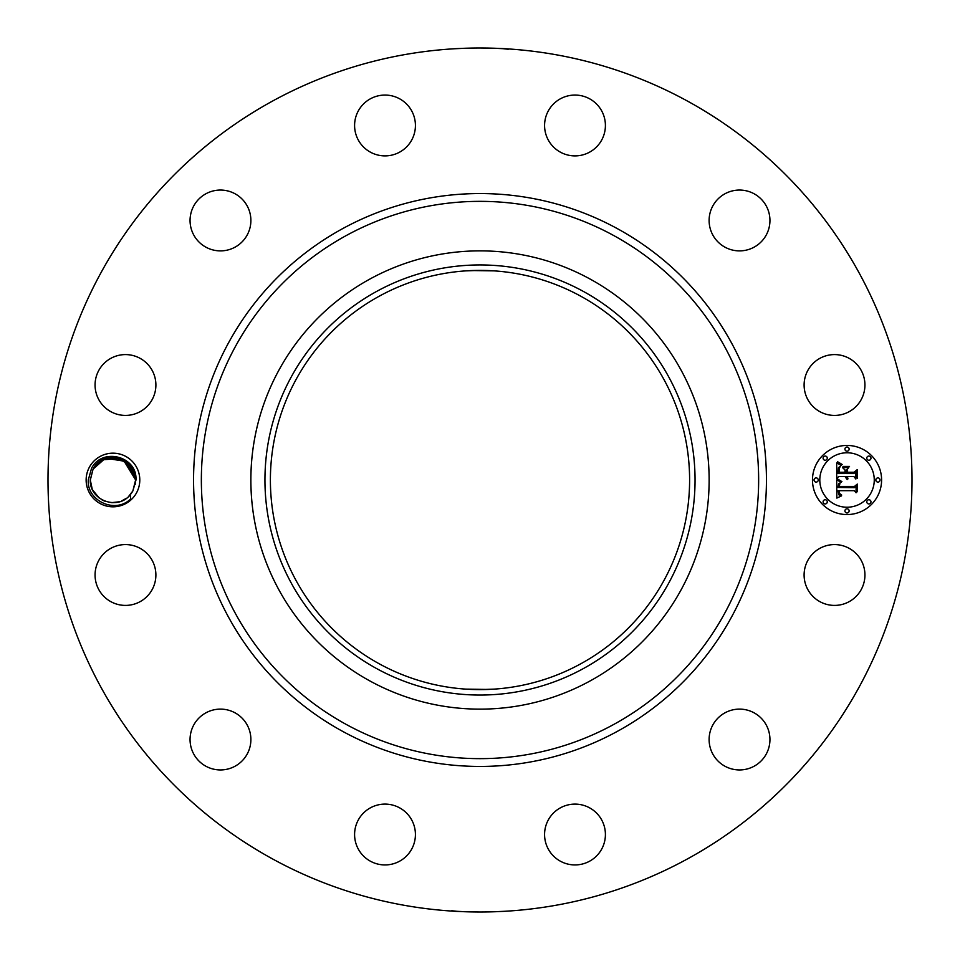 <?xml version="1.0" encoding="UTF-8"?>
<svg xmlns="http://www.w3.org/2000/svg" width="960" height="960" viewBox="0 0 960 960"><rect width="100%" height="100%" fill="white"/><g stroke="black" fill="none" stroke-linecap="round" stroke-linejoin="round"><path stroke-width="1.44" d="M494.16 689.124L480 689.604M465.84 689.124L488.016 689.448M580.488 296.052A209.604 209.604 0 0 1 663.948 580.488A209.604 209.604 0 0 1 379.512 663.948A209.604 209.604 0 0 1 296.052 379.512A209.604 209.604 0 0 1 580.488 296.052M376.896 291.276A215.052 215.052 0 0 0 291.276 583.104A215.052 215.052 0 0 0 583.104 668.724A215.052 215.052 0 0 0 668.724 376.896A215.052 215.052 0 0 0 376.896 291.276M494.1 270.864L471.984 270.552M465.9 270.864L480 270.396M589.848 681.084A229.128 229.128 0 0 1 278.916 370.152A229.128 229.128 0 0 1 589.848 278.916A229.128 229.128 0 0 1 681.084 589.848A229.128 229.128 0 0 1 250.872 480A229.128 229.128 0 0 1 589.848 278.916A229.128 229.128 0 0 1 589.848 681.084M272.892 859.116A432 432 0 0 1 100.884 272.892A432 432 0 0 1 687.108 100.884A432 432 0 0 1 859.116 687.108A432 432 0 0 1 272.892 859.116M136.512 492.864A26.832 26.832 0 0 1 100.116 503.544A26.832 26.832 0 0 1 89.424 467.136A26.832 26.832 0 0 1 125.832 456.456A26.832 26.832 0 0 1 136.512 492.864M861.216 589.572A30.408 30.408 0 0 1 819.936 601.68A30.408 30.408 0 0 1 807.828 560.412A30.408 30.408 0 0 1 849.096 548.304A30.408 30.408 0 0 1 861.216 589.572M723.708 713.556A30.408 30.408 0 0 1 765.504 723.708A30.408 30.408 0 0 1 755.352 765.504A30.408 30.408 0 0 1 713.556 755.352A30.408 30.408 0 0 1 723.708 713.556M574.272 804.12A30.408 30.408 0 0 1 605.4 833.808A30.408 30.408 0 0 1 575.712 864.924A30.408 30.408 0 0 1 544.584 835.236A30.408 30.408 0 0 1 574.272 804.12M399.588 807.828A30.408 30.408 0 0 1 411.696 849.096A30.408 30.408 0 0 1 370.428 861.216A30.408 30.408 0 0 1 358.32 819.936A30.408 30.408 0 0 1 399.588 807.828M246.444 723.708A30.408 30.408 0 0 1 236.292 765.504A30.408 30.408 0 0 1 194.496 755.352A30.408 30.408 0 0 1 204.648 713.556A30.408 30.408 0 0 1 246.444 723.708M155.88 574.272A30.408 30.408 0 0 1 126.192 605.4A30.408 30.408 0 0 1 95.076 575.712A30.408 30.408 0 0 1 124.764 544.584A30.408 30.408 0 0 1 155.88 574.272M152.172 399.588A30.408 30.408 0 0 1 110.904 411.696A30.408 30.408 0 0 1 98.784 370.428A30.408 30.408 0 0 1 140.064 358.32A30.408 30.408 0 0 1 152.172 399.588M236.292 246.444A30.408 30.408 0 0 1 194.496 236.292A30.408 30.408 0 0 1 204.648 194.496A30.408 30.408 0 0 1 246.444 204.648A30.408 30.408 0 0 1 236.292 246.444M385.728 155.88A30.408 30.408 0 0 1 354.6 126.192A30.408 30.408 0 0 1 384.288 95.076A30.408 30.408 0 0 1 415.416 124.764A30.408 30.408 0 0 1 385.728 155.88M560.412 152.172A30.408 30.408 0 0 1 548.304 110.904A30.408 30.408 0 0 1 589.572 98.784A30.408 30.408 0 0 1 601.68 140.064A30.408 30.408 0 0 1 560.412 152.172M713.556 236.292A30.408 30.408 0 0 1 723.708 194.496A30.408 30.408 0 0 1 765.504 204.648A30.408 30.408 0 0 1 755.352 246.444A30.408 30.408 0 0 1 713.556 236.292M804.12 385.728A30.408 30.408 0 0 1 833.808 354.6A30.408 30.408 0 0 1 864.924 384.288A30.408 30.408 0 0 1 835.236 415.416A30.408 30.408 0 0 1 804.12 385.728M847.032 514.56A34.56 34.56 0 0 1 812.472 480A34.56 34.56 0 0 1 847.032 445.44A34.56 34.56 0 0 1 881.592 480A34.56 34.56 0 0 1 847.032 514.56M479.928 48L480 48C505.788 48.324 519.216 49.572 493.404 48.204M502.008 48.564L508.272 49.26M454.86 48.732L468.18 48.156M480.072 912L480 912C454.212 911.676 440.784 910.428 466.596 911.796M457.992 911.436L451.728 910.74M505.14 911.268L491.82 911.844M130.176 494.772L132.9 490.884L135.948 480.132C137.628 456.36 102.36 446.976 91.56 468.3L88.296 479.94C86.592 500.616 114.996 514.248 130.572 499.032L130.38 494.544C118.212 510.876 89.424 500.52 90.288 480.144L93.072 469.128C102.336 449.268 136.164 456.36 135.648 479.856L132.876 490.872L135.648 480.144L132.876 490.872L130.08 494.88L132.876 490.872L135.648 479.856L135.192 484.56M132.168 492.072A22.68 22.68 0 0 1 130.38 494.544M92.088 488.844L90.288 480.024L92.232 489.192M93.084 490.896L98.592 497.532M103.86 500.772L104.88 501.18M112.128 502.668L119.28 501.792L113.016 502.68M122.688 500.496L125.592 498.852L122.7 500.484M124.476 460.452L135.648 479.976L123.276 459.792L135.648 479.976L132.096 467.808L122.868 459.588M112.848 457.32L109.512 457.584L119.928 458.412L102.684 459.792L120.024 458.448L104.58 458.928L93.072 469.128L90.288 480.144L92.22 489.132L90.288 480.144L93.072 469.128C102.336 449.256 136.164 456.36 135.648 479.856L132.552 468.564M847.032 452.772A27.228 27.228 0 0 1 874.26 480A27.228 27.228 0 0 1 847.032 507.228A27.228 27.228 0 0 1 819.804 480A27.228 27.228 0 0 1 847.032 452.772M816.132 477.9A2.1 2.1 0 0 1 818.232 480A2.1 2.1 0 0 1 816.132 482.1A2.1 2.1 0 0 1 814.044 480A2.1 2.1 0 0 1 816.132 477.9M847.032 447.012A2.1 2.1 0 0 1 849.12 449.1A2.1 2.1 0 0 1 847.032 451.2A2.1 2.1 0 0 1 844.932 449.1A2.1 2.1 0 0 1 847.032 447.012M825.18 456.06A2.1 2.1 0 0 1 827.28 458.16A2.1 2.1 0 0 1 825.18 460.248A2.1 2.1 0 0 1 823.092 458.16A2.1 2.1 0 0 1 825.18 456.06M877.92 477.9A2.1 2.1 0 0 1 880.02 480A2.1 2.1 0 0 1 877.92 482.1A2.1 2.1 0 0 1 875.832 480A2.1 2.1 0 0 1 877.92 477.9M868.872 456.06A2.1 2.1 0 0 1 870.972 458.16A2.1 2.1 0 0 1 868.872 460.248A2.1 2.1 0 0 1 866.784 458.16A2.1 2.1 0 0 1 868.872 456.06M847.032 512.988A2.1 2.1 0 0 1 844.932 510.9A2.1 2.1 0 0 1 847.032 508.8A2.1 2.1 0 0 1 849.12 510.9A2.1 2.1 0 0 1 847.032 512.988M825.18 503.94A2.1 2.1 0 0 1 823.092 501.84A2.1 2.1 0 0 1 825.18 499.752A2.1 2.1 0 0 1 827.28 501.84A2.1 2.1 0 0 1 825.18 503.94M868.872 503.94A2.1 2.1 0 0 1 866.784 501.84A2.1 2.1 0 0 1 868.872 499.752A2.1 2.1 0 0 1 870.972 501.84A2.1 2.1 0 0 1 868.872 503.94M124.56 460.5L135.648 479.964L133.704 470.808L135.648 479.544M131.82 467.376L127.668 462.732M113.028 457.32L116.76 457.644M116.328 457.572L105.048 458.748L114.084 457.344M98.316 462.696L93.072 469.128L90.288 480.144L92.22 489.144L90.288 480.144L93.072 469.128C102.336 449.256 136.164 456.36 135.648 479.856L132.876 490.872L130.104 494.868L132.876 490.872L135.648 480.144L132.876 490.872L130.104 494.856L132.876 490.872L135.648 480.144L132.876 490.872L135.648 479.856L133.608 470.592L135.648 479.868C136.164 456.372 102.348 449.256 93.072 469.128L90.288 479.856L93.072 469.128L98.472 462.564M133.248 469.848L126.216 461.592M111.156 457.392L104.556 458.94M92.592 489.948L99.288 498.084L93.516 491.652M122.796 500.448L125.712 498.768M836.688 479.988L841.26 482.184L838.524 483.828L838.044 487.476L854.424 487.656L856.068 485.88L856.068 492.78L854.304 490.668L839.268 490.668L839.556 493.476L841.68 495.084L839.424 494.052L838.884 490.836L838.14 490.668L838.692 494.76L841.524 495.888L836.844 498.084L836.688 479.988M837.636 479.04L841.908 481.62L837.636 479.04M840 483.072L839.28 486.444L854.46 486.456L857.304 484.056L857.304 491.772L856.896 484.884L854.58 486.912L838.848 486.912L839.028 484.14L840 483.072M836.688 478.596L836.688 462.924L841.224 465.396L838.344 467.82L837.936 473.544L845.016 473.544L845.016 472.62L838.776 472.62L838.968 468.096L840.312 466.332L839.268 468.324L839.184 472.236L845.016 472.236L845.016 469.956L842.46 467.544L848.784 467.544L846.276 470.088L846.276 473.544L853.896 473.544L855.852 471.612L855.852 479.028L853.896 476.556L847.392 476.556L847.956 478.884L846.276 476.556L847.152 479.556L845.016 476.556L838.632 476.556L836.688 478.596M837.612 461.772L842.232 464.496L839.664 463.836L837.612 461.772M842.988 466.44L849.516 466.44L842.988 466.44M847.548 469.14L847.548 472.236L854.016 472.236L857.304 469.584L857.304 478.332L856.896 470.424L854.196 472.62L847.14 472.62L847.548 469.14M114.696 457.38L102.696 459.78L117.276 457.728M127.416 462.504L131.652 467.136L127.404 462.504M98.376 462.636L94.152 467.352M112.8 457.32L105.036 458.748L112.788 457.32M105.408 458.616L107.616 457.956M106.236 458.34L125.988 461.424L135.648 479.856L132.876 490.872L130.08 494.892L132.876 490.872L135.648 480.144L132.876 490.872L130.104 494.856L132.876 490.872L135.648 479.856L133.608 470.592M119.7 458.34L116.424 457.584M98.304 462.696L93.072 469.128C102.336 449.256 136.164 456.36 135.648 479.856C136.152 456.348 102.336 449.268 93.072 469.128L90.288 480.144L92.22 489.144L90.288 480.144L93.072 469.128L90.288 479.856L93.072 469.128L98.292 462.72L93.072 469.128L90.288 480.144L92.22 489.144L90.288 480.144L92.22 489.144L90.288 480.144L93.072 469.128L90.288 479.856L93.072 469.128C102.336 449.268 136.152 456.348 135.648 479.856L132.876 490.872L135.648 480.144L132.876 490.872L130.068 494.904L132.864 490.896M120.492 458.604L126.168 461.556L119.844 458.388L102.72 459.768L112.992 457.32M126.084 461.484L123.936 460.14M114.348 457.368L111.252 457.38M99.744 461.58L97.872 463.08M118.848 501.9L111.54 502.632L116.472 502.404M131.196 466.488L135.648 479.976L124.344 460.38M132.672 468.768L126.756 461.988M105.576 458.556L98.676 462.396M98.184 462.804L93.192 468.9M93.264 491.232L99.132 497.964L93.264 491.232M119.268 501.792L111.564 502.632L118.296 502.044M133.632 470.652L132.588 468.612M105.864 458.46L98.784 462.3M92.208 489.132L90.288 480.144L93.072 469.128L98.364 462.66L93.072 469.128L90.288 480.144L92.22 489.144L90.288 480.144L93.072 469.128L90.288 479.856L93.072 469.128C102.336 449.268 136.152 456.348 135.648 479.856L132.876 490.872L130.092 494.88M130.116 494.856L132.864 490.884M90.288 480.024L92.088 488.856L90.288 480.024M113.148 502.68L119.136 501.828M135.648 480.144L132.876 490.872L135.648 479.856L126.096 461.508L106.488 458.268M119.904 458.412L102.72 459.768M93.18 491.076L99.288 498.084M92.556 489.876L93.36 491.388M101.676 499.668L105.192 501.3M121.584 500.976L126.396 498.288M128.7 496.344L132.756 491.1L128.796 496.248M101.856 499.764L105.348 501.36M121.92 500.844L126.456 498.24M93.276 491.232L99.192 498.012M111.072 502.596L112.908 502.68M90.288 479.856L93.072 469.128M135.96 479.868L129.732 464.724L115.956 457.512M109.428 457.596L107.424 458.004M135.648 479.964L123.54 459.936M346.416 724.536A278.64 278.64 0 0 1 235.464 346.416A278.64 278.64 0 0 1 613.584 235.464A278.64 278.64 0 0 1 724.536 613.584A278.64 278.64 0 0 1 346.416 724.536M342.672 731.376A286.44 286.44 0 0 1 228.624 342.672A286.44 286.44 0 0 1 617.328 228.624A286.44 286.44 0 0 1 731.376 617.328A286.44 286.44 0 0 1 342.672 731.376"/></g></svg>
